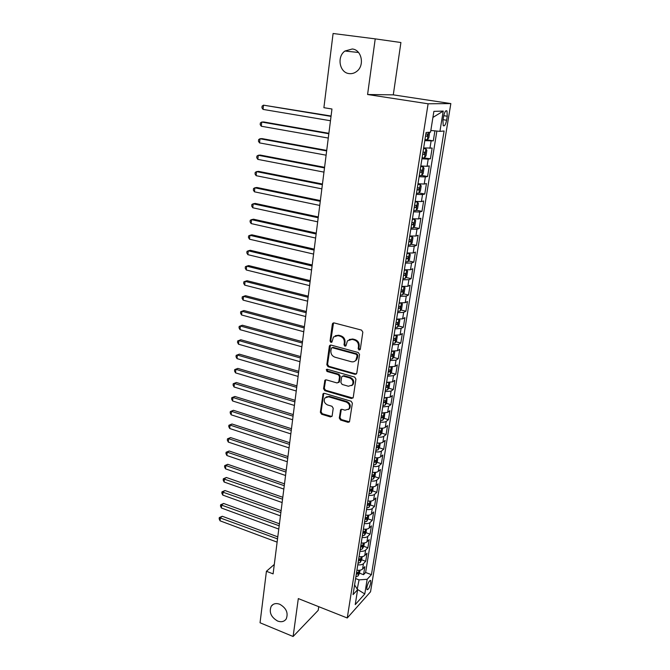 <?xml version="1.0" encoding="UTF-8"?>
<svg xmlns="http://www.w3.org/2000/svg" width="670" height="670" viewBox="0 0 670 670"><rect width="100%" height="100%" fill="white"/><g stroke="black" fill="none" stroke-linecap="round" stroke-linejoin="round"><path stroke-width="1" d="M359.087 350.041L360.318 349.212L362.83 332.127L361.524 330.101L334.07 322.915L332.689 323.342L332.353 324.121L330.05 341.013L330.947 342.404L331.918 342.102L333.467 336.993L337.948 335.611L340.209 336.214C343.099 337.312 344.472 339.439 344.33 342.613L344.02 344.799L344.924 346.197L345.929 345.879L347.445 340.837L352.052 339.38L354.338 339.991C357.269 341.097 358.651 343.241 358.492 346.432L358.174 348.626L359.087 350.041M349.179 339.531L352.755 339.003L355.05 339.615C357.973 340.72 359.354 342.864 359.195 346.047L358.877 348.241L360.133 349.681M333.534 322.881L330.787 340.645L331.952 342.069M335.218 335.729L338.677 335.243L340.93 335.854C343.819 336.943 345.192 339.07 345.05 342.236L344.74 344.422L345.946 345.854M279.75 604.248C276.048 602.941 273.209 603.603 271.224 606.241C268.871 612.187 270.981 617.112 277.564 621.015C281.325 622.38 284.206 621.693 286.216 618.971C288.485 612.991 286.333 608.084 279.75 604.248M352.278 48.994L344.941 51.029C336.591 56.791 339.539 72.72 349.062 73.591C351.851 73.951 354.422 73.206 356.783 71.355C364.857 65.451 361.725 49.731 352.278 48.994M370.761 582.984L370.669 580.589C369.312 580.379 368.048 582.615 366.875 587.28L366.976 589.659C368.341 589.851 369.597 587.632 370.761 582.984M339.28 418.063L340.536 420.023L348.015 422.318L349.489 421.857L352.378 403.206L351.105 401.221L324.447 393.34L323.057 393.751L320.352 412.284L321.592 414.228L330.478 416.949L332.153 415.886L333.224 408.239L331.968 406.28L327.538 404.948C324.347 403.298 323.468 400.962 324.908 397.93L328.66 396.808L346.197 402.008C349.388 403.625 350.301 405.945 348.919 408.985L345.008 410.199L342.077 409.32L340.628 409.764L339.28 418.063L339.991 417.578L341.248 419.537L349.497 421.849M298.317 598.586L293.108 636.5L260.044 622.765L266.425 571.284L273.1 573.88L331.96 109.001L323.895 107.694L333.091 33.5L375.225 38.868L367.579 94.512L428.105 103.791L347.261 617.991L298.317 598.586M355.05 374.329L356.792 373.19L359.539 354.514L358.241 352.504L331.047 345.092L329.657 345.519L329.339 346.264L326.826 364.731L328.091 366.699L355.05 374.329L356.465 373.927M355.929 379.069L353.232 397.427L351.499 398.524L324.816 390.669L323.56 388.709L324.9 380.267L326.29 379.848L337.085 382.972L338.794 381.858L339.522 376.657L338.25 374.681L326.977 371.465L326.298 369.589L327.278 369.296L354.648 377.076L355.929 379.069M359.539 573.177L363.55 574.676L364.84 566.661L362.587 569.048L363.45 563.654C362.286 564.718 360.393 565.103 357.78 564.802M361.666 559.81L365.703 561.293L367.009 553.202L364.748 555.531L365.619 550.078C364.455 551.117 362.562 551.485 359.932 551.184M363.81 546.318L367.88 547.784L369.195 539.601L366.934 541.871L367.813 536.369C366.649 537.382 364.748 537.734 362.11 537.424M365.962 532.675L370.075 534.124L371.406 525.866L369.145 528.077L370.033 522.516C368.868 523.496 366.959 523.84 364.304 523.53M368.132 518.89L372.294 520.33L373.634 511.989L371.373 514.133L372.269 508.522C371.105 509.476 369.187 509.795 366.524 509.485M370.326 504.962L374.53 506.394L375.887 497.969L373.625 500.055L374.538 494.376C373.366 495.298 371.448 495.607 368.768 495.298M372.537 490.892L376.8 492.316L378.165 483.799L375.904 485.817L376.825 480.089C375.652 480.976 373.726 481.269 371.029 480.951M374.773 476.68L379.086 478.087L380.468 469.486L378.207 471.437L379.136 465.642C377.964 466.504 376.029 466.781 373.324 466.462M377.026 462.317L381.397 463.715L382.796 455.014L380.535 456.906L381.473 451.052C380.3 451.881 378.357 452.141 375.635 451.815M379.304 447.803L383.734 449.185L385.149 440.399L382.888 442.217L383.835 436.296C382.662 437.1 380.711 437.343 377.972 437.016M381.607 433.13L386.096 434.503L387.52 425.626L385.267 427.376L386.222 421.388C385.049 422.159 383.089 422.385 380.334 422.058M383.927 418.306L388.483 419.671L389.923 410.693L387.662 412.368L388.634 406.322L382.729 406.933M386.28 403.323L390.886 404.672L392.352 395.602L390.091 397.201L391.071 391.087L385.141 391.649M388.65 388.181L393.324 389.513L394.806 380.342L392.545 381.875L393.533 375.694L387.587 376.197M391.046 372.88L395.794 374.195L397.285 364.924L395.032 366.373L396.029 360.133L390.057 360.569M393.466 357.403L398.281 358.71L399.789 349.33L397.536 350.712L398.55 344.397L392.553 344.774M395.911 341.759L400.802 343.048L402.327 333.576L400.074 334.866L401.096 328.484L395.074 328.803M398.374 325.947L403.348 327.22L404.881 317.639L402.637 318.853L403.667 312.396L397.628 312.656M400.869 309.967L405.92 311.215L407.477 301.525L405.233 302.656L406.271 296.132L400.208 296.324M403.39 293.795L408.516 295.034L410.099 285.236L407.854 286.283L408.909 279.683L402.812 279.809M405.936 277.455L411.154 278.67L412.745 268.762L410.501 269.725L411.573 263.042L405.459 263.109M408.499 260.932L413.809 262.121L415.425 252.104L413.181 252.975L414.261 246.217L408.122 246.217M411.095 244.215L416.505 245.388L418.13 235.254L415.894 236.033L416.991 229.207L410.827 229.132M413.717 227.314L419.227 228.462L420.869 218.219L418.641 218.897L419.747 211.988L413.558 211.846M416.363 210.213L421.974 211.343L423.641 200.983L421.413 201.57L422.527 194.576L416.321 194.367M419.043 192.927L424.763 194.032L426.447 183.547L424.219 184.032L425.35 176.964L419.11 176.679M421.74 175.431L427.577 176.52L429.286 165.909L427.058 166.294L428.205 159.142L421.941 158.782M422.117 157.685L430.425 158.798L432.15 148.07L423.658 147.944M443.607 116.396L442.945 120.449L443.23 125.617C444.503 126.53 445.625 124.737 446.605 120.248L447.267 116.237L446.991 111.011C445.718 110.089 444.595 111.89 443.607 116.396M428.105 103.791L450.843 103.582L370.535 591.794L347.261 617.991M363.55 574.676L365.611 572.481L371.44 574.651L444.093 131.01L439.93 131.362L430.835 130.457M371.44 574.651L367.168 579.29L364.79 593.947L355.234 604.608L357.604 589.701L353.065 594.642L426.087 132.534L430.567 132.157L433.884 111.362L443.222 111.086L439.93 131.362M426.396 139.703L433.306 140.876L424.805 140.675M430.425 158.798L428.205 159.142M427.577 176.52L425.35 176.964M424.763 194.032L422.527 194.576M421.974 211.343L419.747 211.988M419.227 228.462L416.991 229.207M416.505 245.388L414.261 246.217M413.809 262.121L411.573 263.042M411.154 278.67L408.909 279.683M408.516 295.034L406.271 296.132M405.92 311.215L403.667 312.396M403.348 327.22L401.096 328.484M400.802 343.048L398.55 344.397M398.281 358.71L396.029 360.133M395.794 374.195L393.533 375.694M393.324 389.513L391.071 391.087M390.886 404.672L388.634 406.322M388.483 419.671L386.222 421.388M386.096 434.503L383.835 436.296M383.734 449.185L381.473 451.052M381.397 463.715L379.136 465.642M379.086 478.087L376.825 480.089M376.8 492.316L374.538 494.376M374.53 506.394L372.269 508.522M372.294 520.33L370.033 522.516M370.075 534.124L367.813 536.369M367.88 547.784L365.619 550.078M365.703 561.293L363.45 563.654M365.611 572.481L436.873 131.06M433.306 140.876L434.914 130.859M357.236 589.106L359.07 579.868L355.603 578.562M367.579 94.512L393.29 94.855L400.911 42.52L375.225 38.868M293.108 636.5L318.216 610.32L318.744 606.685M393.29 94.855L450.843 103.582M274.306 564.425L266.425 571.284M357.428 589.407L364.79 593.947M420.81 165.967L427.058 166.294M417.988 183.781L424.219 184.032M415.207 201.385L421.413 201.57M412.46 218.789L418.641 218.897M409.739 235.991L415.894 236.033M407.05 253L413.181 252.975M404.395 269.817L410.501 269.725M401.766 286.442L407.854 286.283M399.169 302.882L405.233 302.656M396.598 319.138L402.637 318.853M394.06 335.218L400.074 334.866M391.548 351.114L397.536 350.712M389.061 366.842L395.032 366.373M352.822 379.295L352.629 380.602M386.607 382.394L392.545 381.875M384.17 397.779L390.091 397.201M340.628 409.764L341.34 409.295L339.991 417.578M381.766 413.005L387.662 412.368M379.387 428.063C382.135 428.381 384.094 428.155 385.267 427.376M377.034 442.954C379.764 443.28 381.716 443.029 382.888 442.217M374.706 457.694C377.419 458.012 379.362 457.752 380.535 456.906M372.403 472.275C375.108 472.593 377.043 472.317 378.207 471.437M370.15 486.713L370.116 486.713C372.813 487.023 374.739 486.73 375.904 485.817M367.864 500.984C370.543 501.302 372.461 500.984 373.625 500.055M365.627 515.121C368.291 515.431 370.209 515.104 371.373 514.133M363.425 529.107C366.071 529.409 367.972 529.066 369.145 528.077M361.231 542.943C363.869 543.253 365.77 542.893 366.934 541.871M359.07 556.644C361.691 556.946 363.584 556.577 364.748 555.531M357.604 589.701L354.597 584.927M356.926 570.212C359.53 570.505 361.423 570.12 362.587 569.048M359.07 579.868L367.168 579.29M432.912 117.443L443.222 111.086M330.461 345.058L327.555 364.329L328.819 366.297L355.745 373.902M357.144 355.678L356.239 354.271L332.387 347.747L331.407 348.048L330.871 350.846C330.746 353.969 332.102 356.088 334.958 357.194L351.206 361.7C353.115 362.152 354.673 361.658 355.887 360.209L357.144 355.678L357.847 355.284L356.942 353.877L356.239 354.271M332.044 347.713L333.116 347.37L356.942 353.877M354.974 361.088L356.582 359.807L357.504 357.579L356.809 357.981M357.847 355.284L357.504 357.579M325.662 379.815L324.297 388.265L325.545 390.225L352.956 398.089M338.484 382.57L339.506 381.423L340.243 376.239L338.97 374.254L327.714 371.046L326.977 371.465M326.977 369.254L327.714 371.046M348.4 386.247L352.311 385.016C353.768 381.9 352.864 379.538 349.606 377.913L343.333 376.13L341.893 376.574L341.616 377.26L340.879 382.461L342.152 384.438L348.4 386.247M351.716 385.635L353.015 384.572C354.464 381.465 353.559 379.103 350.31 377.486L349.606 377.913M342.655 376.096L344.045 375.703L350.31 377.486M348.417 409.538L349.623 408.516C350.996 405.484 350.092 403.156 346.901 401.548L346.197 402.008M326.173 396.933L329.389 396.355L346.901 401.548M323.057 393.751L323.786 393.307L321.081 411.816L322.32 413.759L331.91 416.505M429.671 132.233L428.85 137.76L427.334 139.695L424.973 139.603M331.072 116.019L263.494 105.165L263.05 109.403L330.478 120.742M425.517 136.144L427.209 136.253L427.795 134.159L425.869 133.95M331.022 116.379L263.494 105.165L262.112 106.12L261.937 107.811L263.05 109.403M424.462 157.743L425.986 155.767L426.84 150.39L425.894 148.748L423.541 148.673M425.894 148.748L423.582 148.38M328.886 133.305L263.762 121.965L261.727 122.049L261.292 126.236L328.283 138.062M422.653 154.267L424.336 154.36L424.922 152.291L422.996 152.107M328.828 133.749L261.727 122.049L260.362 122.953L260.186 124.628L261.292 126.236M419.286 175.565L421.631 175.573L423.147 173.564L424.001 168.245L423.046 166.679L420.701 166.654M423.046 166.679L420.752 166.302M326.717 150.407L262.012 138.606L259.985 138.749L259.55 142.903L326.114 155.189M419.822 172.182L421.497 172.249L422.092 170.205L420.165 170.046M326.65 150.917L259.985 138.749L258.628 139.611L258.453 141.27L259.55 142.903M416.497 193.228L418.834 193.203L420.35 191.159L421.187 185.9L420.232 184.409L417.887 184.426M420.232 184.409L417.954 184.024M324.582 167.316L260.278 155.072L258.26 155.273L257.833 159.376L323.97 172.123M417.025 189.886L418.7 189.937L419.286 187.918L417.36 187.776M324.506 167.902L258.26 155.273L256.911 156.093L256.744 157.735L257.833 159.376M413.742 210.698L416.07 210.623L417.586 208.546L418.407 203.353L417.444 201.938L415.115 201.988M417.444 201.938L415.182 201.544M322.463 184.041L258.57 171.361L256.551 171.62L256.124 175.682L321.851 188.873M414.261 207.39L415.928 207.415L416.522 205.422L414.588 205.305M322.379 184.702L256.551 171.62L255.211 172.399L255.044 174.024L256.124 175.682M411.012 227.959L413.331 227.85L414.847 225.74L415.66 220.606L414.697 219.266L412.368 219.35M414.697 219.266L412.452 218.856M320.369 200.581L256.878 187.483L254.86 187.801L254.441 191.813L319.749 205.439M411.522 224.693L413.181 224.701L413.784 222.725L411.849 222.624M320.277 201.318L254.86 187.801L253.536 188.53L253.369 190.138L254.441 191.813M408.315 245.027L410.626 244.877L412.142 242.741L412.946 237.657L411.975 236.384L409.655 236.518M411.975 236.384L410.609 236.1M318.292 216.938L255.195 203.429L253.185 203.806L252.774 207.775L317.672 221.829M408.826 241.795L410.476 241.778L411.078 239.827L409.144 239.759M318.191 217.75L253.185 203.806L251.87 204.492L251.711 206.084L252.774 207.775M405.643 261.903L407.955 261.719L409.462 259.541L410.266 254.525L409.286 253.319L406.975 253.486M409.286 253.319L408.608 253.168M316.248 233.127L253.536 219.207L251.535 219.643L251.124 223.571L315.62 238.043M406.154 258.712L407.796 258.67L408.399 256.744L406.472 256.685M316.131 234.006L251.535 219.643L250.228 220.288L250.069 221.862L251.124 223.571M403.013 278.586L405.308 278.36L406.816 276.157L407.611 271.191L406.631 270.06L404.328 270.261M314.222 249.14L251.895 234.827L249.893 235.312L249.491 239.198L313.594 254.081M403.507 275.429L405.149 275.37L405.752 273.46L403.826 273.435M314.096 250.086L249.893 235.312L248.603 235.924L248.444 237.473L249.491 239.198M403.926 286.643L401.707 286.852M404.035 286.651L404.982 287.681L404.203 292.589L402.695 294.825L400.4 295.076M312.212 264.985L250.27 250.278L248.277 250.815L247.875 254.667L311.584 269.943M400.894 291.961L402.528 291.885L403.139 289.993L401.204 289.984M312.086 265.99L248.277 250.815L246.996 251.392L246.828 252.933L247.875 254.667M401.171 303.075L399.111 303.259M401.506 303.083L402.385 303.987L401.615 308.845L400.116 311.098L397.829 311.391M310.227 280.655L248.662 265.58L246.669 266.166L246.275 269.977L309.599 285.638M398.315 308.309L399.94 308.217L400.543 306.341L398.625 306.358M310.093 281.735L246.669 266.166L245.396 266.702L245.237 268.226L246.275 269.977M398.441 319.314L396.548 319.481M399.01 319.339L399.822 320.109L399.06 324.908L397.553 327.203L395.275 327.521M308.267 296.165L247.071 280.713L245.086 281.358L244.692 285.127L307.63 301.173M395.761 324.473L397.377 324.364L397.988 322.505L396.062 322.546M308.116 297.304L245.086 281.358L243.821 281.852L243.662 283.36L244.692 285.127M395.727 335.377L394.01 335.528M396.548 335.41L397.285 336.055L396.531 340.804L395.024 343.124L392.754 343.476M306.324 311.508L245.496 295.704L243.512 296.391L243.126 300.127L305.688 316.541M393.231 340.46L394.848 340.335L395.459 338.492L393.533 338.551M306.173 312.714L243.512 296.391L242.264 296.852L242.105 298.343L243.126 300.127M393.047 351.264L391.506 351.39M394.128 351.306L394.772 351.825L394.027 356.524L392.528 358.869L390.258 359.262M304.398 326.7L243.939 310.537L241.962 311.274L241.569 314.975L303.761 331.742M390.736 356.272L392.344 356.13L392.955 354.313L391.029 354.388M304.239 327.957L241.962 311.274L240.714 311.701L243.939 310.537M241.569 314.975L240.564 313.175L240.714 311.701M390.384 366.976L389.027 367.085M391.741 367.018L392.293 367.428L391.548 372.076L390.057 374.446L387.796 374.865M302.497 341.725L242.389 325.218L240.421 326.005L240.036 329.665L301.852 346.792M388.265 371.917L389.865 371.75L390.476 369.949L388.558 370.049M302.329 343.048L240.421 326.005L239.19 326.399L242.389 325.218M240.036 329.665L239.031 327.856L239.19 326.399M387.754 382.52L386.573 382.603M389.396 382.562L389.831 382.863L389.103 387.461L387.603 389.848L385.359 390.309M300.612 356.599L240.865 339.757L238.897 340.586L238.52 344.213L299.967 361.683M385.82 387.386L387.411 387.201L388.022 385.418L386.113 385.535M300.436 357.981L238.897 340.586L237.674 340.946L240.865 339.757M238.52 344.213L237.523 342.395L237.674 340.946M385.158 397.888L384.144 397.963M387.092 397.938L386.682 402.678L385.183 405.09L382.939 405.576M298.753 371.322L239.349 354.154L237.389 355.025L237.013 358.618L298.1 376.423M383.399 402.687L384.99 402.494L385.602 400.719L383.684 400.861M298.569 372.755L237.389 355.025L236.175 355.351L239.349 354.154M237.013 358.618L236.024 356.783L236.175 355.351M382.587 413.097L381.741 413.156M384.831 413.139L384.279 417.728L382.796 420.174L380.552 420.685M296.902 385.887L237.85 368.399L235.89 369.321L235.522 372.872L296.257 391.012M381.004 417.829L382.587 417.611L383.207 415.861L381.289 416.02M296.718 387.377L235.89 369.321L234.693 369.606L237.85 368.399M235.522 372.872L234.542 371.029L234.693 369.606M380.041 428.138L379.371 428.18M382.62 428.172L381.908 432.627L380.426 435.09L378.19 435.634M295.076 400.308L236.368 382.503L234.416 383.475L234.048 386.992L294.432 405.451M378.642 432.803L380.217 432.577L380.836 430.835L378.918 431.019M294.884 401.858L234.416 383.475L233.219 383.726L236.368 382.503M234.048 386.992L233.076 385.133L233.219 383.726M377.52 443.012L377.017 443.046M380.25 443.054L379.563 447.367L378.081 449.846L375.853 450.424M293.276 414.588L234.902 396.472L232.951 397.486L232.591 400.97L292.623 419.747M376.297 447.619L377.872 447.376L378.483 445.659L376.574 445.852M293.066 416.187L232.951 397.486L231.761 397.704L234.902 396.472M232.591 400.97L231.619 399.102L231.761 397.704M377.905 457.778L377.243 461.948L375.761 464.452L373.542 465.055M291.484 428.716L233.445 410.308L231.502 411.355L231.142 414.805L290.83 433.892M373.977 462.283L375.552 462.024L376.163 460.315L374.254 460.533M291.274 430.375L231.502 411.355L230.321 411.548L233.445 410.308M231.142 414.805L230.178 412.929L230.321 411.548M375.585 472.35L374.949 476.378L373.466 478.908L371.255 479.527M289.708 442.711L232.004 424.01L230.061 425.098L229.709 428.515L289.055 447.903M371.691 476.789L373.249 476.521L373.868 474.821L371.959 475.055M289.499 444.411L230.061 425.098L228.897 425.257L232.004 424.01M229.709 428.515L228.755 426.623L228.897 425.257M373.291 486.763L372.671 490.658L371.197 493.204L368.994 493.857M287.958 456.563L230.581 437.569L228.646 438.699L228.294 442.083L287.296 461.764M369.421 491.152L370.979 490.859L371.59 489.175L369.689 489.435M287.74 458.314L228.646 438.699L227.482 438.833L230.581 437.569M228.294 442.083L227.339 440.182L227.482 438.833M371.021 501.034L370.426 504.786L368.986 507.291L366.75 508.036M286.224 470.281L229.165 451.002L227.239 452.175L226.887 455.525L285.562 475.499M367.177 505.356L368.726 505.054L369.338 503.379L367.445 503.656M285.99 472.074L227.239 452.175L226.083 452.275L229.165 451.002M226.887 455.525L225.949 453.615L226.083 452.275M368.776 515.155L368.199 518.781L366.724 521.361L364.53 522.072M284.499 483.857L227.766 464.31L225.84 465.524L225.497 468.832L283.837 489.092M364.949 519.418L366.498 519.099L367.11 517.441L365.217 517.734M284.264 485.7L225.84 465.524L224.701 465.591L227.766 464.31M225.497 468.832L224.559 466.915L224.701 465.591M366.549 529.132L365.996 532.625L364.564 535.163L362.336 535.958M282.799 497.299L226.385 477.492L224.458 478.74L224.115 482.023L282.137 502.55M362.755 533.328L364.296 533.002L364.907 531.36L363.014 531.67M282.564 499.192L223.328 478.782L226.385 477.492M224.115 482.023L223.194 480.089L223.328 478.782M364.346 542.96L363.81 546.326L362.344 548.948L360.167 549.702M281.115 510.615L225.011 490.541L223.093 491.83L222.75 495.08L280.445 515.875M360.577 547.105L362.11 546.762L362.721 545.129L360.837 545.455M280.872 512.558L221.963 491.839L225.011 490.541M222.75 495.08L221.829 493.137L221.963 491.839M362.168 556.653L361.649 559.885L360.226 562.465L358.014 563.311M279.449 523.798L223.654 503.471L221.737 504.795L221.402 508.011L278.779 529.074M358.425 560.731L359.949 560.38L360.569 558.755L358.685 559.107M279.197 525.783L220.623 504.778L223.654 503.471M221.402 508.011L220.489 506.068L220.623 504.778M360.008 570.204L359.514 573.319L358.048 575.974L355.887 576.778M277.79 536.863L222.306 516.277L220.397 517.634L220.061 520.825L277.12 542.139M356.289 574.232L357.814 573.863L358.425 572.255L356.549 572.615M277.539 538.889L219.283 517.592L222.306 516.277M220.061 520.825L219.157 518.873L219.283 517.592M429.931 148.355L431.086 141.11M443.741 115.684L447.267 116.237M443.071 119.687L446.605 120.248M359.195 346.047L358.492 346.432M355.05 339.615L354.338 339.991M352.755 339.003L352.052 339.38M344.74 344.422L344.02 344.799M345.05 342.236L344.33 342.613M340.93 335.854L340.209 336.214M338.677 335.243L337.948 335.611M330.787 340.645L330.05 341.013M333.091 323.778L332.353 324.121M358.877 348.241L358.174 348.626M328.819 366.297L328.091 366.699M327.555 364.329L326.826 364.731M330.076 345.887L329.339 346.264M333.116 347.37L332.387 347.747M352.202 398.064L351.499 398.524M325.545 390.225L324.816 390.669M324.297 388.265L323.56 388.709M325.344 380.535L324.615 380.962M339.506 381.423L338.794 381.858M340.243 376.239L339.522 376.657M338.97 374.254L338.25 374.681M344.045 375.703L343.333 376.13M341.089 409.923L340.377 410.4M329.389 396.355L328.66 396.808M331.198 416.472L330.478 416.949M322.32 413.759L321.592 414.228M321.081 411.816L320.352 412.284M323.51 393.985L322.781 394.429M348.718 421.824L348.015 422.318M341.248 419.537L340.536 420.023M427.368 139.645L428.532 132.325M425.542 135.977L427.209 136.253M424.504 157.693L425.919 148.79M422.686 154.067L424.336 154.36M421.673 175.523L423.072 166.721M419.864 171.947L421.497 172.249M418.876 193.153L420.257 184.451M417.067 189.618L418.7 189.937M416.103 210.573L417.469 201.971M414.311 207.097L415.928 207.415M413.373 227.8L414.722 219.299M411.581 224.366L413.181 224.701M410.668 244.826L412 236.418M408.884 241.434L410.476 241.778M407.997 261.66L409.311 253.352M406.213 258.319L407.796 258.67M405.35 278.31L406.656 270.094M403.575 275.01L405.149 275.37M402.737 294.767L404.027 286.651M400.97 291.509L402.528 291.885M400.149 311.048L401.414 303.083M398.39 307.832L399.94 308.217M397.595 327.144L398.834 319.33M395.836 323.97L397.377 324.364M395.066 343.065L396.28 335.402M393.315 339.933L394.848 340.335M392.561 358.81L393.759 351.298M390.819 355.72L392.344 356.13M390.091 374.388L391.263 367.018M388.357 371.331L389.865 371.75M387.645 389.789L388.793 382.562M385.912 386.774L387.411 387.201M385.225 405.032L386.347 397.947M383.5 402.059L384.99 402.494M382.83 420.107L383.935 413.164M381.113 417.175L382.587 417.611M380.459 435.031L381.54 428.214M378.743 432.125L380.217 432.577M378.115 449.788L379.178 443.105M376.406 446.923L377.872 447.376M375.795 464.394L376.841 457.836M374.095 461.563L375.552 462.024M373.5 478.841L374.522 472.417M371.808 476.043L373.249 476.521M371.23 493.145L372.235 486.839M369.538 490.381L370.979 490.859M368.986 507.291L369.966 501.11M367.302 504.569L368.726 505.054M366.758 521.302L367.721 515.238M365.083 518.605L366.498 519.099M364.564 535.163L365.502 529.216M362.88 532.499L364.296 533.002M362.378 548.881L363.308 543.06M360.711 546.259L362.11 546.762M360.226 562.465L361.13 556.753M358.559 559.869L359.949 560.38M358.09 575.907L358.978 570.304M356.432 573.344L357.814 573.863M273.159 604.415L271.224 606.241M358.525 52.478L344.941 51.029M370.167 580.404L370.669 580.589M445.86 110.835L446.991 111.011M333.425 322.999L332.689 323.342M330.385 345.142L329.657 345.519M356.582 359.807L355.887 360.209M325.637 379.848L324.9 380.267M339.229 382.101L338.509 382.536M326.885 369.262L326.298 369.589M353.015 384.572L352.311 385.016M349.623 408.516L348.919 408.985M427.117 134.05L427.795 134.159M424.353 152.191L424.931 152.291M421.589 170.113L422.092 170.205M418.834 187.826L419.286 187.918M416.103 205.338L416.522 205.422"/></g></svg>
